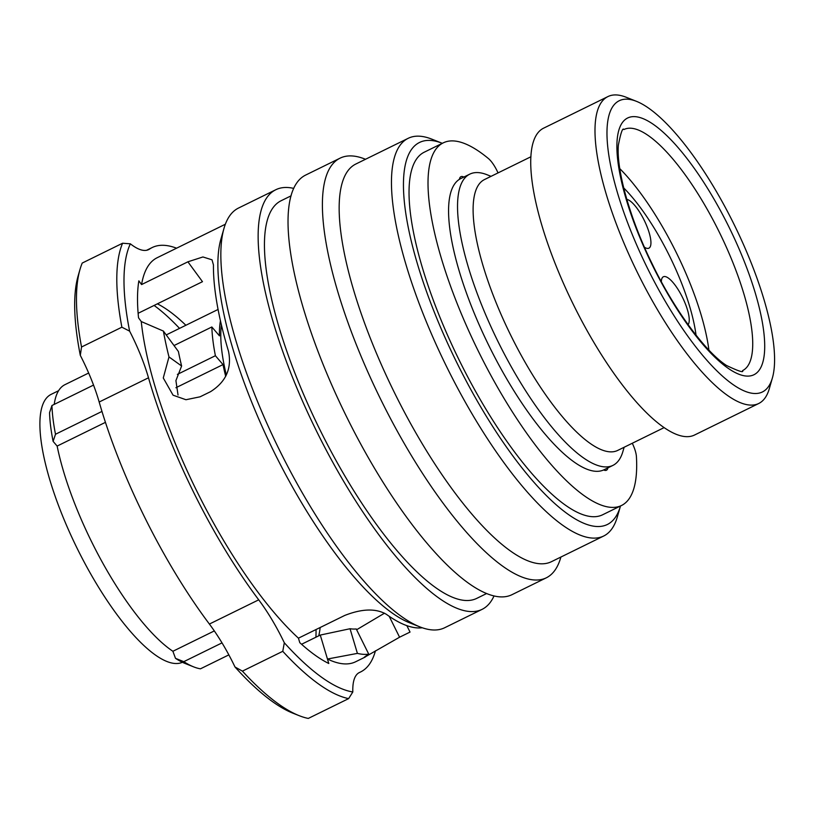 <?xml version="1.0" encoding="UTF-8"?>
<svg xmlns="http://www.w3.org/2000/svg" width="815" height="815" viewBox="0 0 815 815"><rect width="100%" height="100%" fill="white"/><g stroke="black" fill="none" stroke-linecap="round" stroke-linejoin="round"><path stroke-width="1.22" d="M225.694 376.367A151.794 45.396 -116.2 0 1 223.015 364.59L215.394 355.717A166.627 49.827 -116.2 0 1 211.839 326.978L219.459 335.851A151.794 45.396 -116.2 0 1 220.447 320.733M88.662 373.026L64.986 384.649A151.794 45.396 63.8 0 0 64.426 384.945A151.794 45.396 63.8 0 0 54.218 404.403M624.127 447.262L622.945 451.367A162.267 48.523 -116.2 0 1 613.501 465.09A162.267 48.523 -116.2 0 1 612.9 465.406A162.267 48.523 -116.2 0 1 498.311 342.178A162.267 48.523 -116.2 0 1 469.226 174.441A162.267 48.523 -116.2 0 1 469.827 174.125A162.267 48.523 -116.2 0 1 487.075 174.756L491.048 176.335M612.9 465.406L603.935 469.817A162.267 48.523 -116.2 0 1 489.346 346.579A162.267 48.523 -116.2 0 1 460.251 178.842A162.267 48.523 -116.2 0 1 460.852 178.536L469.827 174.125M664.042 427.651L617.617 450.461A150.918 45.131 -116.2 0 1 511.036 335.841A150.918 45.131 -116.2 0 1 483.978 179.83A150.918 45.131 -116.2 0 1 484.538 179.534L530.962 156.735M772.386 377.966L769.299 388.704A170.987 51.131 -116.2 0 1 759.346 403.17A170.987 51.131 -116.2 0 1 758.714 403.507A170.987 51.131 -116.2 0 1 637.962 273.646A170.987 51.131 -116.2 0 1 607.307 96.893A170.987 51.131 -116.2 0 1 607.939 96.567A170.987 51.131 -116.2 0 1 626.124 97.23L636.515 101.355A162.267 48.523 -116.2 0 1 734.346 224.971A162.267 48.523 -116.2 0 1 772.386 377.966A162.267 48.523 -116.2 0 1 762.942 391.689A162.267 48.523 -116.2 0 1 648.251 269.785A162.267 48.523 -116.2 0 1 618.656 101.04A162.267 48.523 -116.2 0 1 636.515 101.355M758.714 403.507L694.451 435.067A170.987 51.131 -116.2 0 1 573.699 305.207A170.987 51.131 -116.2 0 1 543.045 128.454A170.987 51.131 -116.2 0 1 543.687 128.128L607.939 96.567M182.407 662.289A149.176 44.611 -116.2 0 1 77.119 548.301A149.176 44.611 -116.2 0 1 50.642 394.633A149.176 44.611 -116.2 0 1 51.192 394.338L58.609 390.701M55.502 434.252A166.627 49.827 -116.2 0 1 51.946 405.513L49.552 412.624A159.648 47.739 -116.2 0 0 53.107 441.363L55.502 434.252L101.977 411.422M215.394 355.717L177.395 374.38M211.839 326.978L174.023 345.55M93.531 385.088L51.946 405.513M226.336 375.032A149.176 44.611 -116.2 0 1 221.425 324.991M222.026 642.882L183.783 661.668L175.49 658.337A159.648 47.739 -116.2 0 0 185.321 663.563L193.634 666.864A166.627 49.827 -116.2 0 1 183.783 661.668M228.852 654.873L200.459 668.82A166.627 49.827 -116.2 0 1 193.634 666.864M105.451 422.343L57.142 446.07A151.794 45.396 63.8 0 0 172.892 651.277L175.49 658.337M57.142 446.07L53.107 441.363M223.015 364.59L175.918 387.726M214.325 630.922L172.892 651.277M463.847 177.059A21.811 6.52 63.8 0 0 460.923 176.692A21.811 6.52 63.8 0 0 460.842 176.733A21.811 6.52 63.8 0 0 459.395 179.351M632.287 443.248A17.451 5.216 -116.2 0 1 636.423 456.675A202.038 60.422 -116.2 0 1 622.222 505.127A202.038 60.422 -116.2 0 1 621.478 505.514A202.038 60.422 -116.2 0 1 478.792 352.08A202.038 60.422 -116.2 0 1 442.565 143.216A202.038 60.422 -116.2 0 1 443.319 142.829A202.038 60.422 -116.2 0 1 488.46 158.589A17.451 5.216 -116.2 0 1 498.016 172.912M621.478 505.514L602.499 514.836A202.038 60.422 -116.2 0 1 459.813 361.402A202.038 60.422 -116.2 0 1 423.586 152.537A202.038 60.422 -116.2 0 1 424.34 152.15L443.319 142.829M603.65 469.949A21.811 6.52 63.8 0 0 606.431 470.245A21.811 6.52 63.8 0 0 607.909 467.861M442.321 143.318A212.858 63.651 63.8 0 0 442.199 143.267A212.858 63.651 63.8 0 0 418.778 142.849A212.858 63.651 63.8 0 0 457.602 364.224A212.858 63.651 63.8 0 0 608.051 524.137A212.858 63.651 63.8 0 0 620.439 506.125A212.858 63.651 63.8 0 0 620.48 506.003M620.439 506.125L617.352 516.873A221.578 66.26 -116.2 0 1 604.465 535.618A221.578 66.26 -116.2 0 1 603.64 536.046A221.578 66.26 -116.2 0 1 447.15 367.769A221.578 66.26 -116.2 0 1 407.429 138.703A221.578 66.26 -116.2 0 1 408.254 138.285A221.578 66.26 -116.2 0 1 431.807 139.141L442.199 143.267M299.115 715.652A261.717 78.26 -116.2 0 1 242.422 671.132L234.995 666.986A256.481 76.702 -116.2 0 0 292.88 713.176L299.115 715.652A261.717 78.26 -116.2 0 0 308.284 718.433L348.637 698.618L352.824 691.976A87.236 26.09 -116.2 0 1 359.038 672.701A87.236 26.09 -116.2 0 1 359.354 672.528A87.236 26.09 -116.2 0 1 359.7 672.375A236.411 70.701 63.8 0 0 360.617 671.947A236.411 70.701 63.8 0 0 375.44 650.828M176.57 248.198A236.411 70.701 63.8 0 0 152.15 247.556A236.411 70.701 63.8 0 0 151.284 248.015A236.411 70.701 63.8 0 0 149.563 249.064A87.236 26.09 -116.2 0 1 148.605 249.614A87.236 26.09 -116.2 0 1 130.359 243.817L122.576 243.237L82.234 263.051A261.717 78.26 -116.2 0 0 79.972 269.51A261.717 78.26 -116.2 0 0 81.531 347.007L121.873 327.192A261.717 78.26 -116.2 0 1 122.576 243.237M493.982 596.03A233.793 69.917 -116.2 0 1 482.867 608.958A233.793 69.917 -116.2 0 1 482.001 609.406L444.644 627.754A233.793 69.917 -116.2 0 1 419.786 626.847A233.793 69.917 -116.2 0 1 278.812 448.739A233.793 69.917 -116.2 0 1 224.013 228.292A233.793 69.917 -116.2 0 1 237.623 208.518A233.793 69.917 -116.2 0 1 238.489 208.059L275.847 189.712A233.793 69.917 -116.2 0 1 293.757 188.408M482.001 609.406A233.793 69.917 -116.2 0 1 316.892 431.848A233.793 69.917 -116.2 0 1 274.981 190.16A233.793 69.917 -116.2 0 1 275.847 189.712M486.494 593.595L476.622 598.444A221.578 66.26 -116.2 0 1 320.132 430.157A221.578 66.26 -116.2 0 1 280.411 201.101A221.578 66.26 -116.2 0 1 281.236 200.673L291.098 195.824M560.893 557.042L560.73 557.613A233.793 69.917 -116.2 0 1 547.13 577.387A233.793 69.917 -116.2 0 1 546.264 577.845A233.793 69.917 -116.2 0 1 381.155 400.287A233.793 69.917 -116.2 0 1 339.234 158.599A233.793 69.917 -116.2 0 1 340.099 158.151A233.793 69.917 -116.2 0 1 364.957 159.057L365.507 159.271M546.264 577.845L511.891 594.726A233.793 69.917 -116.2 0 1 346.782 417.168A233.793 69.917 -116.2 0 1 304.871 175.48A233.793 69.917 -116.2 0 1 305.737 175.031L340.099 158.151M603.64 536.046L551.337 561.739A221.578 66.26 -116.2 0 1 394.847 393.462A221.578 66.26 -116.2 0 1 355.126 164.396A221.578 66.26 -116.2 0 1 355.951 163.968L408.254 138.285M154.106 305.452A211.116 63.132 -116.2 0 1 179.534 328.384M157.376 303.842A197.159 58.955 -116.2 0 1 185.871 325.267M406.848 625.645L410.037 632.073L399.574 637.208L364.101 657.501M364.723 657.298L355.625 661.77A225.072 67.309 -116.2 0 1 327.457 659.019L328.791 663.502A230.309 68.867 -116.2 0 1 299.788 642.668L298.443 638.176A225.072 67.309 -116.2 0 1 141.26 321.548L138.54 317.83A230.309 68.867 -116.2 0 1 138.845 280.849L141.576 284.567A225.072 67.309 -116.2 0 1 156.317 258.172A225.072 67.309 -116.2 0 1 157.152 257.734L225.347 224.237M419.786 626.847L409.395 622.721A225.072 67.309 -116.2 0 1 273.687 451.255A225.072 67.309 -116.2 0 1 220.926 239.04L224.013 228.292M141.576 284.567L187.898 261.809L202.925 256.959L212.012 259.822L213.449 264.957A225.072 67.309 -116.2 0 0 228.465 351.133C232.051 368.298 226.071 381.817 210.535 391.679L200.072 396.813L185.952 399.727L173.075 395.194L163.275 377.977L168.98 356.929A225.072 67.309 -116.2 0 1 163.397 331.073L141.26 321.548M298.443 638.176L344.765 615.427C362.105 608.632 375.97 608.255 386.371 614.316A225.072 67.309 -116.2 0 0 422.252 627.764M187.898 261.809L202.477 281.684L138.122 313.296M163.397 331.073L178.404 351.52A197.159 58.955 -116.2 0 0 181.613 365.996L175.918 380.605L178.027 395.01M365.415 656.931C362.899 658.194 364.01 657.267 368.747 654.15L356.247 628.966A197.159 58.955 -116.2 0 1 350.032 628.732L320.275 635.068L301.56 644.268M356.634 629.74L384.507 613.186M320.173 627.509A197.159 58.955 -116.2 0 1 318.736 635.832M368.747 654.15A225.072 67.309 -116.2 0 1 357.408 653.386L327.457 659.019L320.275 635.068M350.032 628.732L357.408 653.386M181.613 365.996L168.98 356.929M316.037 629.537A211.116 63.132 -116.2 0 1 315.914 637.218M81.531 347.007L80.308 355.371A256.481 76.702 -116.2 0 1 78.118 275.959L79.972 269.51M121.873 327.192L129.626 331.145A256.481 76.702 -116.2 0 1 130.359 243.817M80.308 355.371A87.236 26.09 -116.2 0 1 99.175 402.019A236.411 70.701 63.8 0 0 209.394 624.056A87.236 26.09 -116.2 0 1 234.995 666.986M129.626 331.145A87.236 26.09 -116.2 0 1 148.493 377.793A236.411 70.701 63.8 0 0 258.712 599.83A87.236 26.09 -116.2 0 1 284.313 642.77L282.764 651.307L242.422 671.132M352.824 691.976A256.481 76.702 -116.2 0 1 284.313 642.77M348.637 698.618A261.717 78.26 -116.2 0 1 282.764 651.307M644.461 247.24A27.048 8.089 63.8 0 0 648.903 248.168A27.048 8.089 63.8 0 0 650.879 241.189A27.048 8.089 63.8 0 0 641.497 215.18A27.048 8.089 63.8 0 0 626.817 199.4M688.074 324.625A27.048 8.089 63.8 0 0 685.17 303.353A27.048 8.089 63.8 0 0 669.726 279.158A27.048 8.089 63.8 0 0 663.359 276.774A27.048 8.089 63.8 0 0 661.332 281.664M696.041 335.189A109.047 32.61 63.8 0 0 623.699 187.919A109.047 32.61 -116.2 0 1 696.041 335.189M619.777 168.634A134.343 40.179 -116.2 0 1 708.907 350.083M623.995 129.504A134.343 40.179 -116.2 0 1 624.096 129.453A134.343 40.179 -116.2 0 1 718.973 231.48A134.343 40.179 -116.2 0 1 743.056 370.356A134.343 40.179 -116.2 0 1 742.557 370.621C743.963 372.944 738.624 371.243 726.542 365.497C705.872 352.284 674.351 310.209 651.949 263.408C629.496 217.931 616.232 169 618.361 145.172C620.816 132.641 622.67 127.435 623.923 129.534L624.096 129.453M627.193 118.226A143.073 42.788 -116.2 0 1 728.315 225.714A143.073 42.788 -116.2 0 1 754.405 374.503A143.073 42.788 -116.2 0 1 653.284 267.014A143.073 42.788 -116.2 0 1 627.193 118.226M359.7 672.375L359.028 672.701M149.563 249.064L147.586 250.032M148.493 377.793L99.175 402.019M258.712 599.83L209.394 624.056M389.203 616.313L399.574 637.208M218.084 309.445L166.219 334.924M152.15 247.556L146.578 250.297M360.617 671.947L358.722 672.874"/></g></svg>
